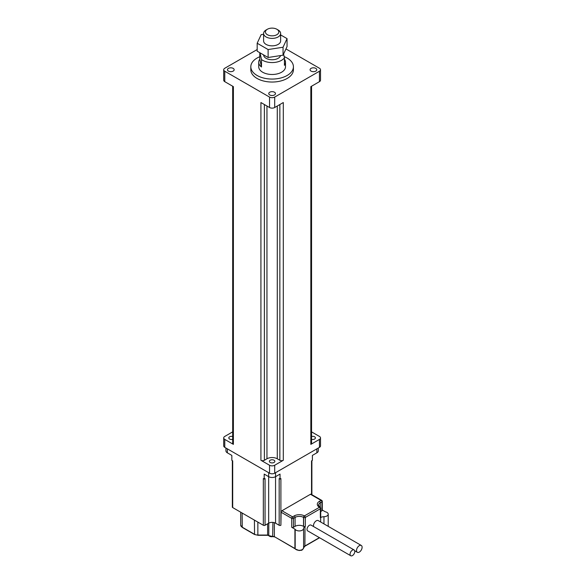 <?xml version="1.0" encoding="UTF-8"?>
<svg xmlns="http://www.w3.org/2000/svg" width="585" height="585" viewBox="0 0 585 585"><rect width="100%" height="100%" fill="white"/><g stroke="black" fill="none" stroke-linecap="round" stroke-linejoin="round"><path stroke-width="0.88" d="M280.632 34.917L287.045 38.617L283.045 47.239L268.113 49.55L257.181 43.239L261.181 34.617L263.594 34.244M267.382 29.25L266.087 29.996A8.519 4.921 0 0 0 263.594 33.477L263.594 40.928A8.519 4.921 0 0 0 266.087 44.401A8.519 4.921 0 0 0 275.374 45.469A8.519 4.921 0 0 0 280.632 40.928L280.632 33.477A8.519 4.921 0 0 0 278.138 29.996L276.844 29.25A6.691 3.861 180 0 1 276.844 34.712A6.691 3.861 180 0 1 267.382 34.712A6.691 3.861 180 0 1 267.382 29.25A6.691 3.861 180 0 1 276.844 29.25M257.181 43.239L257.181 51.188L268.113 57.498L283.045 55.187L287.045 46.566L287.045 38.617M268.113 57.498L268.113 49.55M283.045 55.187L283.045 47.239M280.537 55.575A8.519 4.921 180 0 1 274.774 59.509A8.519 4.921 180 0 1 266.087 58.317A8.519 4.921 180 0 1 263.594 54.888M263.594 33.477A8.519 4.921 0 0 0 266.087 36.95A8.519 4.921 0 0 0 275.374 38.018A8.519 4.921 0 0 0 280.632 33.477M284.434 59.268A13.389 7.729 180 0 1 285.502 62.288A13.389 7.729 180 0 1 284.434 65.315L284.434 57.864L283.586 54.017M260.011 52.818L261.495 59.546L261.495 66.997A13.389 7.729 180 0 1 258.724 62.288A13.389 7.729 180 0 1 259.791 59.268L259.791 52.694M261.495 66.997L259.791 59.268M285.502 62.288L285.502 66.763A13.389 7.729 180 0 1 277.239 73.9A13.389 7.729 180 0 1 262.65 72.226A13.389 7.729 180 0 1 258.724 66.763L258.724 62.288M284.434 57.864A13.389 7.729 180 0 1 262.65 60.306A13.389 7.729 180 0 1 261.495 59.546M284.164 56.621A21.301 12.3 180 0 1 293.414 66.763A21.301 12.3 180 0 1 280.266 78.127A21.301 12.3 180 0 1 257.056 75.458A21.301 12.3 180 0 1 250.819 66.763A21.301 12.3 180 0 1 259.791 56.73M293.414 66.763L293.414 69.747A21.301 12.3 180 0 1 280.266 81.103A21.301 12.3 180 0 1 257.056 78.441A21.301 12.3 180 0 1 250.819 69.747L250.819 66.763M311.556 86.229L311.556 443.386A2.435 1.404 180 0 1 310.84 444.373L310.84 86.638L319.447 81.666A3.649 2.106 0 0 0 320.514 80.182L320.514 69.747A3.649 2.106 180 0 1 319.447 71.231L274.694 97.073A3.649 2.106 180 0 1 269.531 97.073L224.779 71.231A3.649 2.106 180 0 1 223.711 69.747A3.649 2.106 180 0 1 224.779 68.255L257.181 49.55M223.711 69.747L223.711 80.182A3.649 2.106 0 0 0 224.779 81.666L233.386 86.638L233.386 444.373A2.435 1.404 180 0 1 232.676 443.386L232.676 86.229M274.694 107.508L283.301 102.536L283.301 460.278A2.435 1.404 180 0 1 279.857 460.278L277.275 458.786A7.305 4.219 0 0 0 266.95 458.786L264.369 460.278A2.435 1.404 180 0 1 260.925 460.278L260.925 102.536L269.531 107.508A3.649 2.106 0 0 0 274.694 107.508L274.694 97.073M228.442 71.107A3.349 1.93 0 0 0 232.084 71.531A3.349 1.93 0 0 0 234.154 69.747A3.349 1.93 0 0 0 230.804 67.809A3.349 1.93 0 0 0 227.455 69.747A3.349 1.93 0 0 0 228.442 71.107M269.751 94.96A3.349 1.93 0 0 0 273.392 95.377A3.349 1.93 0 0 0 275.462 93.593A3.349 1.93 0 0 0 272.113 91.662A3.349 1.93 0 0 0 268.764 93.593A3.349 1.93 0 0 0 269.751 94.96M311.052 71.107A3.349 1.93 0 0 0 314.701 71.531A3.349 1.93 0 0 0 316.77 69.747A3.349 1.93 0 0 0 313.421 67.809A3.349 1.93 0 0 0 310.072 69.747A3.349 1.93 0 0 0 311.052 71.107M285.955 48.921L319.447 68.255A3.649 2.106 180 0 1 320.514 69.747M311.556 431.869L319.447 436.425A3.649 2.106 180 0 1 320.514 437.916A3.649 2.106 180 0 1 319.447 439.408L310.84 444.373M311.556 439.357A2.735 1.579 0 0 0 315.417 437.916A2.735 1.579 0 0 0 311.556 436.476M270.175 462.457A2.735 1.579 0 0 0 273.158 462.801A2.735 1.579 0 0 0 274.855 461.338A2.735 1.579 0 0 0 272.113 459.759A2.735 1.579 0 0 0 269.378 461.338A2.735 1.579 0 0 0 270.175 462.457M283.301 460.278L274.694 465.243A3.649 2.106 180 0 1 269.531 465.243L260.925 460.278M233.386 444.373L224.779 439.408A3.649 2.106 180 0 1 223.711 437.916A3.649 2.106 180 0 1 224.779 436.425L232.676 431.869M232.676 436.476A2.735 1.579 0 0 0 228.808 437.916A2.735 1.579 0 0 0 229.612 439.035A2.735 1.579 0 0 0 232.676 439.357M223.711 437.916L223.711 445.865A3.649 2.106 0 0 0 224.779 447.357L269.531 473.192A3.649 2.106 0 0 0 274.694 473.192L319.447 447.357A3.649 2.106 0 0 0 320.514 445.865L320.514 437.916M350.057 554.214A3.349 1.93 -60 0 1 351.519 550.851A3.349 1.93 -60 0 1 354.101 549.951A3.349 1.93 -60 0 1 354.101 553.819A3.349 1.93 -60 0 1 350.751 555.75A3.349 1.93 -60 0 1 350.057 554.214M350.751 555.75L307.725 530.909A3.349 1.93 -60 0 1 307.03 529.374A3.349 1.93 -60 0 1 308.492 526.01A3.349 1.93 -60 0 1 311.066 525.111L354.101 549.951M356.514 550.492A3.956 2.281 -60 0 1 358.239 546.514A3.956 2.281 -60 0 1 361.289 545.454A3.956 2.281 -60 0 1 361.289 550.017A3.956 2.281 -60 0 1 357.333 552.306A3.956 2.281 -60 0 1 356.514 550.492M313.626 526.588A3.956 2.281 -60 0 1 313.487 525.652A3.956 2.281 -60 0 1 315.213 521.666A3.956 2.281 -60 0 1 318.262 520.606L361.289 545.454M294.92 529.147A1.214 0.702 0 0 1 295.176 529.374A4.38 2.53 180 0 0 300.025 530.88A4.38 2.53 180 0 0 303.6 528.467A4.87 2.808 180 0 1 305.019 526.558L305.319 526.383A1.214 0.702 180 0 1 303.6 526.383L303.52 526.339A5.974 3.451 0 0 0 295.074 526.339L293.421 527.29A1.214 0.702 180 0 1 291.703 527.29L294.92 529.147L294.92 548.525L274.365 536.657L295.191 548.832M305.319 526.383L305.319 517.44L320.353 508.76A1.214 0.702 0 0 0 320.712 508.27L320.712 517.213A1.214 0.702 180 0 1 320.353 517.71L320.653 517.535A4.87 2.808 180 0 1 323.958 516.709L323.958 523.897M310.459 494.281A1.214 0.702 -60 0 1 311.066 494.223L321.67 500.343A1.214 0.702 -60 0 0 321.063 500.402L319.41 501.352A1.214 0.702 60 0 1 320.273 502.844L321.925 501.893A1.214 0.702 -120 0 0 321.063 500.402L310.459 494.281L281.955 510.734A1.214 0.702 -60 0 0 281.1 512.226L291.703 518.347A1.214 0.702 -60 0 1 292.558 516.855A1.214 0.702 60 0 1 293.421 518.347L295.074 517.396A5.974 3.451 180 0 1 303.52 517.396L303.6 517.44A1.214 0.702 -60 0 1 304.463 515.955A1.214 0.702 60 0 1 305.319 517.44A1.214 0.702 0 0 1 303.6 517.44L303.6 526.383M321.925 510.837L321.925 501.893A1.214 0.702 0 0 0 322.284 501.396L322.284 510.339A1.214 0.702 180 0 1 321.925 510.837L320.712 511.539M232.34 460.666L232.34 507.078A1.214 0.702 0 0 0 232.698 507.575L263.338 525.264A1.214 0.702 0 0 0 265.056 525.264L268.669 523.18A4.87 2.808 180 0 1 275.557 523.18L279.169 525.264A1.214 0.702 0 0 0 280.895 525.264L281.1 512.226M322.284 510.047L325.143 511.699A1.214 0.702 0 0 0 325.531 511.853A4.38 2.53 180 0 1 328.214 514.186A4.38 2.53 180 0 1 323.958 516.709M311.527 494.486L311.527 460.87L312.39 460.373L312.39 455.408L316.865 452.827A4.87 2.808 0 0 0 318.291 450.838L318.291 448.022M265.056 525.264L265.056 478.559L264.193 479.056L264.193 474.091L268.669 476.673A4.87 2.808 0 0 0 275.557 476.673L280.032 474.091L280.032 479.056L280.895 478.559L280.895 525.264M274.365 522.676L274.365 536.657A1.214 0.702 0 0 0 272.932 536.533A2.918 1.689 180 0 1 268.786 535.546A1.214 0.702 0 0 0 267.623 535.048L257.861 535.048A4.87 2.808 180 0 1 254.416 534.229L242.124 527.129A4.87 2.808 180 0 1 240.698 525.14L240.698 512.197L240.698 525.14L242.248 527.407L254.548 534.507L257.861 535.195M225.934 448.022L225.934 450.838A4.87 2.808 0 0 0 227.36 452.827L231.835 455.408L231.835 460.373L232.698 460.87L232.698 507.575M263.338 525.264L263.338 478.559L264.193 479.056M280.032 479.056L279.169 478.559L279.169 525.264M319.447 81.666L319.447 71.231M269.531 107.508L269.531 97.073M224.779 81.666L224.779 71.231M279.857 460.278L279.857 104.525M277.275 458.786L277.275 106.017M266.95 458.786L266.95 106.017M264.369 460.278L264.369 104.525M224.779 447.357L224.779 439.408M319.447 447.357L319.447 439.408M274.694 473.192L274.694 465.243M269.531 473.192L269.531 465.243M305.019 526.558L304.895 546.215L319.564 537.747M319.388 537.644L305.019 545.937A4.87 2.808 0 0 0 303.6 547.845A0.607 0.497 2.9 0 1 303.6 547.867A4.38 2.53 180 0 1 300.025 550.258A4.38 2.53 180 0 1 295.176 548.752A1.214 0.702 0 0 0 294.92 548.525L295.249 548.971A0.607 0.461 143.9 0 0 295.52 549.125M320.653 517.535L320.653 521.995M319.41 501.352A7.188 4.153 0 0 0 319.41 507.224L319.498 507.275A1.214 0.702 -120 0 1 320.353 508.76L320.353 517.71M319.41 507.224A1.214 0.702 -60 0 1 320.024 507.166A1.214 0.702 -60 0 1 320.061 507.195M303.52 526.339L303.52 517.396A1.214 0.702 120 0 1 304.383 515.904L319.498 507.275A1.214 0.702 -60 0 1 320.105 507.21L318.525 505.286A5.974 3.451 180 0 1 320.273 502.844L320.273 507.334M304.383 515.904A7.188 4.153 0 0 0 294.211 515.904A1.214 0.702 60 0 1 295.074 517.396L295.074 526.339M294.211 515.904L292.558 516.855L281.955 510.734M291.703 527.29L291.703 518.347A1.214 0.702 0 0 0 293.421 518.347L293.421 527.29M295.176 529.374L295.176 548.752A0.607 0.461 143.9 0 0 295.249 548.971L299.191 550.558C301.026 549.915 301.897 551.392 303.6 547.867L304.895 546.215M316.865 448.849L316.865 452.827M275.557 472.695L275.557 523.18M272.932 522.398L272.647 536.723M268.786 523.114L268.786 535.546A0.607 0.475 151.6 0 0 269.085 535.926M267.623 523.787L267.623 535.195M257.861 522.105L257.861 535.312L267.623 535.312L274.489 536.935M254.416 520.116L254.548 534.507M242.124 513.016L242.248 527.407M303.6 528.467L303.6 547.845M268.669 523.18L268.669 472.695M227.36 448.849L227.36 452.827M354.7 550.785L357.333 552.306M322.284 501.396A1.214 1.214 0 0 0 321.67 500.343M320.712 508.27A1.214 1.214 0 0 0 320.105 507.21M328.214 514.186L328.214 526.354M311.885 460.666L311.885 494.691L311.885 460.666"/></g></svg>
